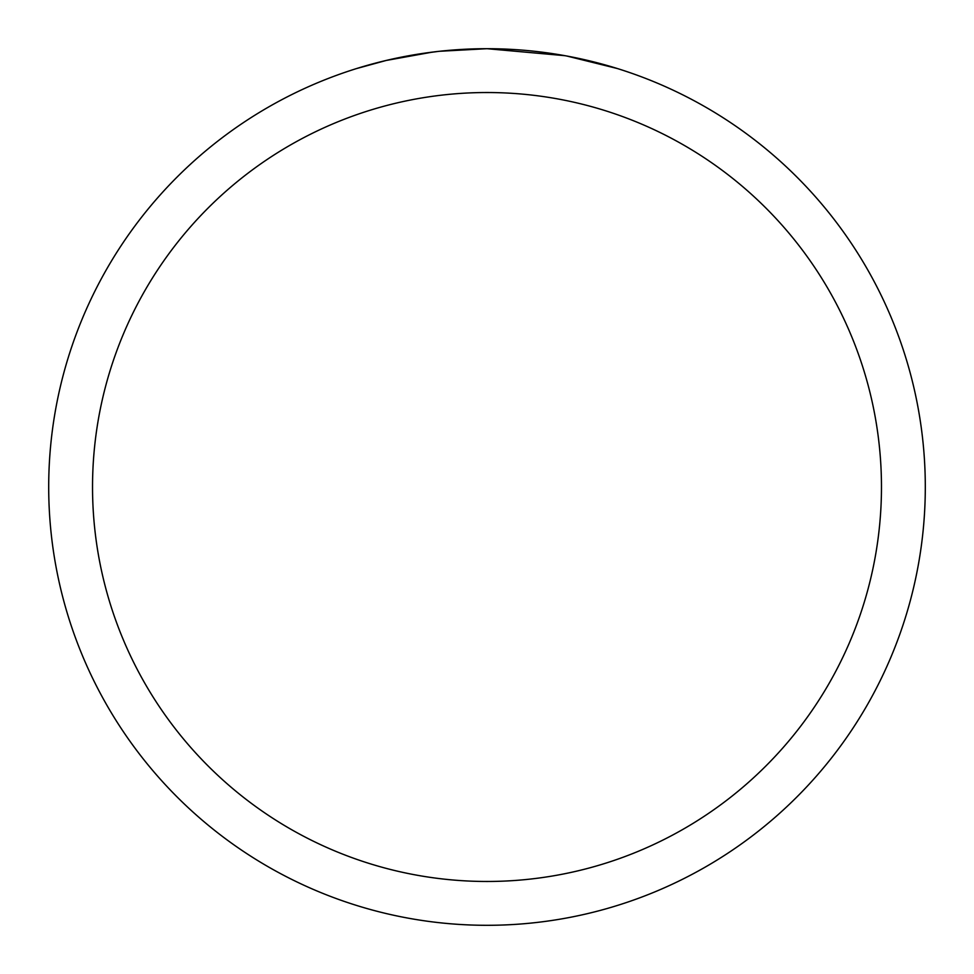 <?xml version="1.0" encoding="UTF-8"?>
<svg xmlns="http://www.w3.org/2000/svg" width="974" height="974" viewBox="0 0 974 974"><rect width="100%" height="100%" fill="white"/><g stroke="black" fill="none" stroke-linecap="round" stroke-linejoin="round"><path stroke-width="1.46" d="M495.742 48.785L501.841 48.956M540.972 52.036L542.822 52.267M564.859 55.676L487 48.7A438.3 438.3 0 0 1 925.3 487A438.3 438.3 0 0 1 487 925.3A438.3 438.3 0 0 1 48.7 487A438.3 438.3 0 0 1 487 48.7L439.627 51.269M566.929 56.054L617.212 68.497M487 92.53A394.47 394.47 0 0 1 881.47 487A394.47 394.47 0 0 1 487 881.47A394.47 394.47 0 0 1 92.53 487A394.47 394.47 0 0 1 487 92.53M437.57 51.5L421.474 53.631M356.801 68.497L386.179 60.461L432.225 52.146M444.132 50.806L451.388 50.149M454.87 49.881L457.293 49.711"/></g></svg>

